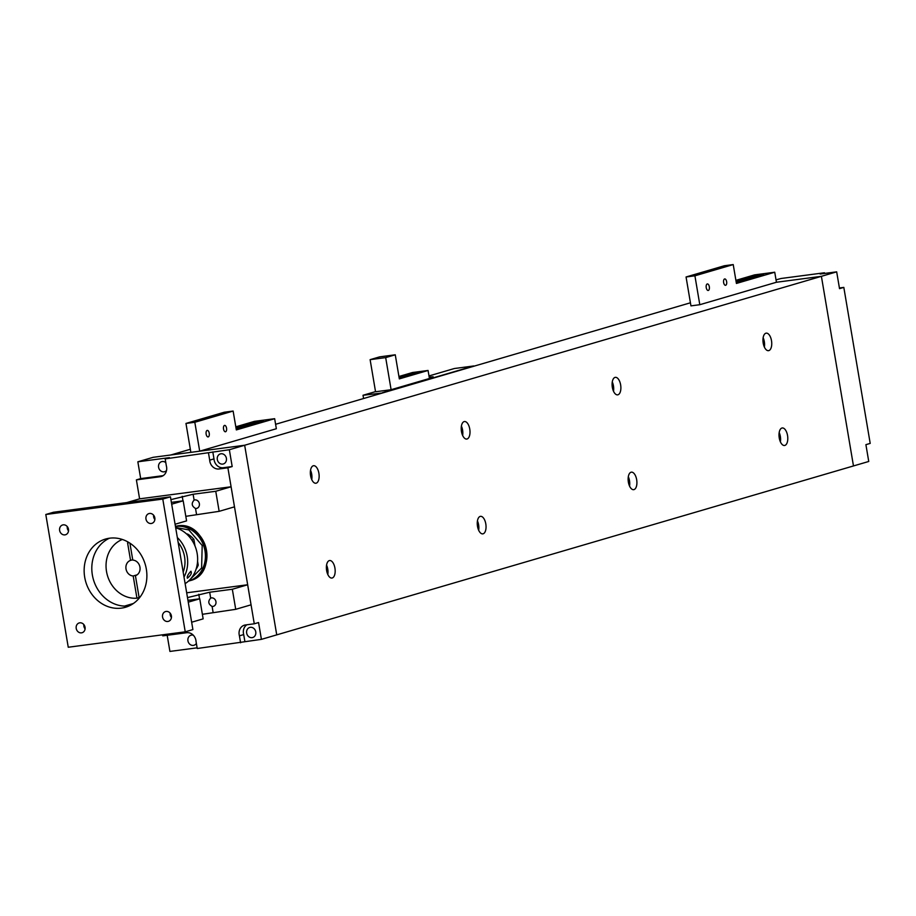 <?xml version="1.0" encoding="UTF-8"?>
<svg xmlns="http://www.w3.org/2000/svg" width="916" height="916" viewBox="0 0 916 916"><rect width="100%" height="100%" fill="white"/><g stroke="black" fill="none" stroke-linecap="round" stroke-linejoin="round"><path stroke-width="1.37" d="M327.802 574.435A8.839 4.282 82.5 0 0 327.745 569.031A8.839 4.282 82.5 0 0 326.565 565.092M334.924 568.08A8.839 4.282 82.5 0 0 329.623 560.535A8.839 4.282 82.5 0 0 326.623 570.508A8.839 4.282 82.5 0 0 331.935 578.053A8.839 4.282 82.5 0 0 334.924 568.08M478.667 530.25A8.839 4.282 82.5 0 0 478.61 524.834A8.839 4.282 82.5 0 0 477.442 520.906M485.801 523.895A8.839 4.282 82.5 0 0 480.488 516.349A8.839 4.282 82.5 0 0 477.499 526.322A8.839 4.282 82.5 0 0 482.801 533.868A8.839 4.282 82.5 0 0 485.801 523.895M311.761 479.618A8.839 4.282 82.5 0 0 311.703 474.213A8.839 4.282 82.5 0 0 310.535 470.274M318.894 473.263A8.839 4.282 82.5 0 0 313.581 465.717A8.839 4.282 82.5 0 0 310.593 475.69A8.839 4.282 82.5 0 0 315.894 483.236A8.839 4.282 82.5 0 0 318.894 473.263M462.637 435.432A8.839 4.282 82.5 0 0 462.569 430.016A8.839 4.282 82.5 0 0 461.401 426.089M469.759 429.077A8.839 4.282 82.5 0 0 464.458 421.532A8.839 4.282 82.5 0 0 461.458 431.505A8.839 4.282 82.5 0 0 466.771 439.05A8.839 4.282 82.5 0 0 469.759 429.077M780.409 441.878A8.839 4.282 82.5 0 0 780.352 436.463A8.839 4.282 82.5 0 0 779.184 432.535M787.542 435.512A8.839 4.282 82.5 0 0 782.241 427.967A8.839 4.282 82.5 0 0 779.241 437.94A8.839 4.282 82.5 0 0 784.543 445.485A8.839 4.282 82.5 0 0 787.542 435.512M764.379 347.061A8.839 4.282 82.5 0 0 764.322 341.645A8.839 4.282 82.5 0 0 763.143 337.718M771.501 340.695A8.839 4.282 82.5 0 0 766.2 333.149A8.839 4.282 82.5 0 0 763.2 343.122A8.839 4.282 82.5 0 0 768.513 350.668A8.839 4.282 82.5 0 0 771.501 340.695M613.502 391.246A8.839 4.282 82.5 0 0 613.445 385.831A8.839 4.282 82.5 0 0 612.277 381.903M620.636 384.88A8.839 4.282 82.5 0 0 615.323 377.346A8.839 4.282 82.5 0 0 612.335 387.319A8.839 4.282 82.5 0 0 617.636 394.853A8.839 4.282 82.5 0 0 620.636 384.88M629.544 486.064A8.839 4.282 82.5 0 0 629.487 480.648A8.839 4.282 82.5 0 0 628.307 476.721M636.666 479.698A8.839 4.282 82.5 0 0 631.364 472.164A8.839 4.282 82.5 0 0 628.376 482.137A8.839 4.282 82.5 0 0 633.677 489.671A8.839 4.282 82.5 0 0 636.666 479.698M853.472 465.946L276.735 634.868L244.664 445.245L821.4 276.334L853.472 465.946L868.746 461.469L865.906 444.661L870.2 443.401L843.819 287.395L839.411 287.979M229.344 449.733L244.664 445.245L276.735 634.868L261.415 639.357L258.564 622.548L254.27 623.796L227.889 467.801L232.183 466.542L229.344 449.733L165.166 458.893L169.46 457.634L137.847 461.801L153.167 457.313L244.664 445.245L170.8 454.989L190.333 449.264M821.4 276.334L776.436 282.254L699.801 304.707L694.912 275.808L733.224 264.575L736.418 283.445L774.741 272.224L776.436 282.254L821.354 276.334L836.674 271.846L839.525 288.654L843.819 287.395M275.59 424.291L690.435 302.795M824.56 273.449L824.446 272.773L781.096 278.487L776.035 279.849M824.446 272.773L820.152 274.021L836.674 271.846M166.54 470.458A5.244 4.569 73.7 0 1 164.605 471.706A5.244 4.569 73.7 0 1 164.01 471.832A5.244 4.569 73.7 0 1 158.663 467.618A5.244 4.569 73.7 0 1 161.663 461.641A5.244 4.569 73.7 0 1 162.258 461.515A5.244 4.569 73.7 0 1 165.807 462.66M196.368 643.375A5.244 4.569 73.7 0 1 193.963 645.265A5.244 4.569 73.7 0 1 193.368 645.391A5.244 4.569 73.7 0 1 188.009 641.177A5.244 4.569 73.7 0 1 191.02 635.2A5.244 4.569 73.7 0 1 191.616 635.074A5.244 4.569 73.7 0 1 193.31 635.212M250.331 627.334A5.244 4.569 73.7 0 1 255.69 631.548A5.244 4.569 73.7 0 1 252.679 637.525A5.244 4.569 73.7 0 1 252.083 637.65A5.244 4.569 73.7 0 1 246.736 633.437A5.244 4.569 73.7 0 1 249.736 627.46A5.244 4.569 73.7 0 1 250.331 627.334M220.985 453.775A5.244 4.569 73.7 0 1 226.332 457.989A5.244 4.569 73.7 0 1 223.321 463.965A5.244 4.569 73.7 0 1 222.725 464.091A5.244 4.569 73.7 0 1 217.378 459.878A5.244 4.569 73.7 0 1 220.378 453.901A5.244 4.569 73.7 0 1 220.985 453.775M137.847 461.801L140.686 478.61L136.392 479.87L139.598 498.842L126.843 502.575M167.181 635.28L169.918 651.425L197.123 647.83M162.601 634.799L162.785 635.864L186.715 632.716A8.931 7.786 -106.3 0 1 196.058 641.543L197.238 648.505L261.415 639.357M163.197 475.644L140.686 478.61M232.183 466.542L223.344 467.71A8.931 7.786 73.7 0 1 213.989 458.882L212.81 451.909M227.889 467.801L219.05 468.969L223.344 467.71M136.392 479.87L160.323 476.709A8.931 7.786 -106.3 0 0 161.353 476.492A8.931 7.786 -106.3 0 0 166.346 465.855L165.166 458.893M254.27 623.796L245.431 624.964A8.931 7.786 -106.3 0 0 244.412 625.181A8.931 7.786 -106.3 0 0 239.419 635.83L240.587 642.792M208.516 453.168L209.695 460.141A8.931 7.786 -106.3 0 0 219.05 468.969M244.881 641.532L243.702 634.57A8.931 7.786 73.7 0 1 246.862 624.781M213.989 458.882L209.695 460.141M239.419 635.83L243.702 634.57M186.749 534.108L187.528 534.005L186.853 534.2M191.787 539.971L193.871 539.352A23.301 20.312 -106.3 0 0 187.528 534.005M197.581 561.268L198.234 565.149L197.043 565.504M193.871 539.352L194.994 545.97M196.058 569.271A23.301 20.312 -106.3 0 0 198.234 565.149M212.89 606.438A4.34 3.79 -106.3 0 0 211.447 597.896A4.34 3.79 -106.3 0 0 210.68 598.091C207.783 601.354 208.253 604.148 212.1 606.449A4.34 3.79 -106.3 0 0 212.89 606.438M199.757 598.789L203.146 618.861L191.65 622.227L188.261 602.155L199.757 598.789L187.952 600.346M187.494 597.598L209.695 592.228L232.332 589.251L247.652 584.763L186.681 592.801M133.393 603.495L124.496 606.094M83.837 624.563A5.095 4.443 -106.3 0 0 85.096 628.868A5.095 4.443 73.7 0 1 83.837 624.563M170.17 613.182A5.095 4.443 -106.3 0 0 171.441 617.487A5.095 4.443 73.7 0 1 170.17 613.182M232.332 589.251L235.721 609.323L251.053 604.823L247.652 584.763M235.721 609.323L202.379 614.304M196.322 508.46A4.34 3.79 -106.3 0 0 194.868 499.907A4.34 3.79 -106.3 0 0 194.112 500.102C191.215 503.376 191.684 506.17 195.52 508.472A4.34 3.79 -106.3 0 0 196.322 508.46M183.189 500.812L186.578 520.883L175.082 524.25L171.693 504.178L183.189 500.812L171.384 502.369M170.914 499.621L193.116 494.251L215.752 491.274L231.084 486.774L139.587 498.842M67.257 526.586A5.095 4.443 -106.3 0 0 68.517 530.891A5.095 4.443 73.7 0 1 67.257 526.586M153.602 515.204A5.095 4.443 -106.3 0 0 154.861 519.509A5.095 4.443 73.7 0 1 153.602 515.204M215.752 491.274L219.153 511.334L234.485 506.846L231.084 486.774M219.153 511.334L185.811 516.326M149.548 513.464A5.095 4.443 73.7 0 1 154.758 517.563A5.095 4.443 73.7 0 1 151.838 523.368A5.095 4.443 73.7 0 1 151.255 523.494A5.095 4.443 73.7 0 1 146.045 519.395A5.095 4.443 73.7 0 1 148.964 513.578A5.095 4.443 73.7 0 1 149.548 513.464M79.784 622.823A5.095 4.443 73.7 0 1 84.982 626.922A5.095 4.443 73.7 0 1 82.062 632.738A5.095 4.443 73.7 0 1 81.478 632.853A5.095 4.443 73.7 0 1 76.28 628.754A5.095 4.443 73.7 0 1 79.2 622.949A5.095 4.443 73.7 0 1 79.784 622.823M63.215 524.845A5.095 4.443 73.7 0 1 68.414 528.944A5.095 4.443 73.7 0 1 65.494 534.761A5.095 4.443 73.7 0 1 64.91 534.875A5.095 4.443 73.7 0 1 59.7 530.776A5.095 4.443 73.7 0 1 62.62 524.971A5.095 4.443 73.7 0 1 63.215 524.845M166.128 611.441A5.095 4.443 73.7 0 1 171.326 615.541A5.095 4.443 73.7 0 1 168.407 621.346A5.095 4.443 73.7 0 1 167.823 621.472A5.095 4.443 73.7 0 1 162.624 617.373A5.095 4.443 73.7 0 1 165.544 611.556A5.095 4.443 73.7 0 1 166.128 611.441M109.599 538.196A35.541 30.995 73.7 0 1 145.862 566.752A35.541 30.995 73.7 0 1 125.503 607.262A35.541 30.995 73.7 0 1 121.427 608.121A35.541 30.995 73.7 0 1 85.165 579.565A35.541 30.995 73.7 0 1 105.523 539.055A35.541 30.995 73.7 0 1 109.599 538.196M129.259 605.854A35.541 30.995 73.7 0 1 129.099 605.877A35.541 30.995 73.7 0 1 93.409 579.542A35.541 30.995 73.7 0 1 109.439 538.207M185.238 631.822L192.898 629.578L170.445 496.827L53.46 512.25L45.8 514.494L68.253 647.246L185.238 631.822L162.785 499.071L45.8 514.494M170.445 496.827L162.785 499.071M129.912 543.154L132.774 560.088A8.026 7.007 73.7 0 1 139.942 567.119A8.026 7.007 73.7 0 1 135.419 575.695L139.175 597.896A30.514 26.61 -106.3 0 0 139.45 597.839M122.343 539.455A30.514 26.61 -106.3 0 0 106.519 571.527A30.514 26.61 -106.3 0 0 136.942 598.182L133.186 575.981A8.026 7.007 73.7 0 1 126.019 568.962A8.026 7.007 73.7 0 1 130.553 560.386L127.587 542.902L129.179 542.696M190.894 571.286C192.016 573.095 190.837 575.408 187.356 578.214C186.83 576.588 188.009 574.275 190.894 571.286L190.997 571.263M175.677 527.776A30.514 26.61 73.7 0 1 197.158 553.504A30.514 26.61 73.7 0 1 185.124 583.641M184.013 577.034A30.514 26.61 -106.3 0 0 187.208 556.424A30.514 26.61 -106.3 0 0 177.326 537.52M178.162 542.478A27.469 23.953 73.7 0 1 184.551 556.768A27.469 23.953 73.7 0 1 183.177 572.076M132.717 559.745L130.553 560.386M137.102 574.836L133.186 575.981M139.118 597.553L136.942 598.182M223.527 429.031A3.217 1.557 82.5 0 0 225.462 431.768A3.217 1.557 82.5 0 0 226.55 428.15A3.217 1.557 82.5 0 0 224.615 425.402A3.217 1.557 82.5 0 0 223.527 429.031M206.146 434.127A3.298 1.592 82.5 0 0 208.115 436.932A3.298 1.592 82.5 0 0 209.237 433.222A3.298 1.592 82.5 0 0 207.256 430.405A3.298 1.592 82.5 0 0 206.146 434.127M233.133 411.055L236.328 429.913L274.651 418.692L276.346 428.734L199.699 451.176L194.81 422.276L233.133 411.055L224.294 412.223L185.971 423.444L194.81 422.276M235.801 426.822L254.488 421.349L274.651 418.692M236.156 428.883L263.602 420.776L256.411 421.864L235.973 427.852M199.699 451.176L190.86 452.344L185.971 423.444M723.629 282.563A3.217 1.557 82.5 0 0 725.552 285.3A3.217 1.557 82.5 0 0 726.64 281.67A3.217 1.557 82.5 0 0 724.716 278.933A3.217 1.557 82.5 0 0 723.629 282.563M706.236 287.647A3.298 1.592 82.5 0 0 708.217 290.464A3.298 1.592 82.5 0 0 709.327 286.742A3.298 1.592 82.5 0 0 707.358 283.937A3.298 1.592 82.5 0 0 706.236 287.647M735.892 280.353L754.578 274.88L774.741 272.224M736.246 282.414L763.692 274.308L756.513 275.395L736.075 281.384M733.224 264.575L724.384 265.743L686.061 276.976L694.912 275.808M699.801 304.707L690.95 305.875L686.061 276.976M429.283 377.632L433.119 376.751L429.203 377.163M375.526 391.613L363.022 395.265L382.522 392.975M363.022 395.265L363.572 398.529M382.476 392.701L473.767 365.965L454.302 368.53L428.997 375.949M429.432 378.491L391.109 389.712L375.549 391.762L370.121 359.656L385.682 357.606L395.265 354.801L399.33 378.88L428.07 370.465L429.432 378.491M391.109 389.712L385.682 357.606M428.07 370.465L412.509 372.514L398.929 376.487M399.216 378.182L421.085 371.827L412.395 373.144L399.021 377.06M395.265 354.801L379.693 356.851L370.121 359.656M162.327 476.125L160.323 476.709M190.013 580.664A28.156 24.549 -106.3 0 0 206.134 548.581A28.156 24.549 -106.3 0 0 177.418 525.956A28.156 24.549 -106.3 0 0 175.437 526.311L177.452 525.944C206.718 520.311 219.073 573.977 190.013 580.664L188.478 581.122A28.156 24.549 -106.3 0 0 188.49 581.11A28.156 24.549 -106.3 0 0 204.611 549.028A28.156 24.549 -106.3 0 0 175.895 526.402A28.156 24.549 -106.3 0 0 175.46 526.46M175.632 527.479L188.822 529.917L202.196 545.501L201.612 567.989L190.15 579.462M213.084 612.3L212.1 606.449M210.68 598.091L209.695 592.228M199.551 598.812L198.783 594.289M196.516 514.323L195.52 508.472M194.112 500.102L193.116 494.251M182.982 500.834L182.215 496.312M256.411 421.864L256.594 422.894M756.513 275.395L756.685 276.426M412.601 374.392L412.395 373.144M179.616 551.066L182.009 565.229"/></g></svg>
